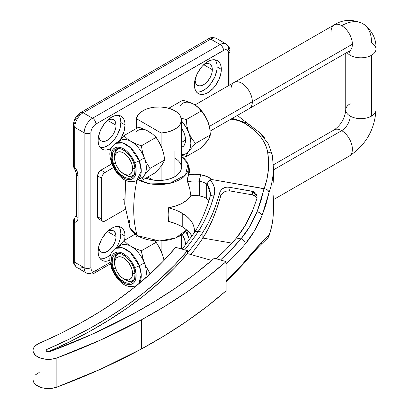 <?xml version="1.0" encoding="UTF-8"?>
<svg xmlns="http://www.w3.org/2000/svg" width="409" height="409" viewBox="0 0 409 409"><rect width="100%" height="100%" fill="white"/><g stroke="black" fill="none" stroke-linecap="round" stroke-linejoin="round"><path stroke-width="0.61" d="M125.783 280.007A16.324 9.402 -119.9 0 0 132.894 281.602M113.6 269.204L115.476 268.125L113.6 269.204L116.555 274.833L120.583 279.48L125.067 282.43L127.265 283.12L129.321 283.238L131.161 282.788L132.71 281.781L133.907 280.262L134.704 278.278L135.006 273.268L133.574 267.506A16.324 9.402 60.1 0 1 131.724 282.507A16.324 9.402 60.1 0 1 113.6 269.204A16.324 9.402 60.1 0 1 115.456 254.204A16.324 9.402 60.1 0 1 133.574 267.506L130.619 261.878L126.591 257.23L122.112 254.28L119.909 253.59L117.853 253.473L116.013 253.923L114.469 254.93L113.273 256.448L112.47 258.432L112.168 263.442L113.6 269.204M181.432 248.953L181.054 238.677M125.783 175.052A16.324 9.402 -119.9 0 0 132.894 176.647M113.6 164.244L115.476 163.171L113.6 164.244L116.555 169.878L120.583 174.52L125.067 177.475L127.265 178.16L129.321 178.283L131.161 177.833L132.71 176.826L133.907 175.303L134.704 173.324L135.006 168.314L133.574 162.552A16.324 9.402 60.1 0 1 131.724 177.552A16.324 9.402 60.1 0 1 113.6 164.244A16.324 9.402 60.1 0 1 115.456 149.249A16.324 9.402 60.1 0 1 133.574 162.552L130.619 156.923L126.591 152.276L122.112 149.326L119.909 148.636L117.853 148.518L116.013 148.968L114.469 149.975L113.273 151.494L112.47 153.472L112.168 158.487L113.6 164.244M181.207 147.117L181.417 139.827L181.054 133.723M180.834 147.981L181.054 147.613M118.313 247.389A21.421 12.342 60.1 0 1 131.263 246.489A21.421 12.342 60.1 0 1 144.336 262.854L146.887 268.324L150.037 273.35L148.395 275.201L150.037 273.35L152.087 272.174L150.037 273.35L145.527 265.651L143.324 259.93L141.345 250.794L136.044 248.851L131.263 246.489L127.219 243.713L123.891 240.625L135.128 234.168L123.891 240.625L119.229 246.152L123.891 240.625L127.219 243.713L131.263 246.489A21.421 12.342 -119.9 0 0 120.553 245.39L115.461 248.314A21.421 12.342 60.1 0 1 139.244 265.778L144.336 262.854A21.421 12.342 -119.9 0 0 131.263 246.489L136.044 248.851L141.345 250.794L156.131 242.297L154.546 240.727L156.131 242.297L159.254 247.287L162.7 255.354M161.831 252.798L162.838 255.702L161.831 252.798A21.421 12.342 -119.9 0 0 161.095 251.029A21.421 12.342 60.1 0 1 161.831 252.798L159.254 247.287L156.131 242.297L141.345 250.794L142.501 256.918L144.336 262.854A21.421 12.342 60.1 0 1 145.44 278.161A21.421 12.342 -119.9 0 0 144.336 262.854L139.244 265.778A21.421 12.342 60.1 0 1 138.733 283.866L141.223 274.633L139.244 265.778L130.563 252.736L122.807 247.9L115.461 248.314C107.337 255.017 109.817 261.193 111.872 269.107A3.594 0.762 -21.1 0 0 112.68 269.28C110.41 264.562 109.336 253.002 117.322 252.097C125.481 251.637 133.099 262.639 134.495 267.43A3.594 0.762 -21.1 0 0 139.244 265.778A3.594 0.762 158.9 0 1 134.495 267.43L136.064 273.723L135.732 279.199L134.858 281.356L133.549 283.023L131.862 284.117L129.852 284.613L127.603 284.48L125.2 283.728L120.302 280.502L117.996 278.156L114.111 272.435L112.68 269.28L111.11 262.987L111.442 257.512L112.317 255.349L113.625 253.687L115.312 252.593L117.322 252.097L119.571 252.23L121.974 252.982L126.872 256.208L129.178 258.554L131.269 261.279L134.495 267.43C136.764 272.149 137.838 283.708 129.852 284.613C121.693 285.073 114.075 274.071 112.68 269.28A3.594 0.762 158.9 0 1 111.872 269.102A3.594 0.762 158.9 0 1 112.368 268.432M161.095 240.927L161.095 251.003L161.095 240.927M161.095 166.279L161.095 180.42L161.095 166.279M161.095 132.997L161.095 146.049L161.095 132.997L136.355 118.651L136.355 128.508L136.355 118.651A22.613 13.057 180 0 1 151.315 107.695A22.613 13.057 180 0 1 174.873 110.793A22.613 13.057 180 0 1 181.458 120.006A22.613 13.057 180 0 1 161.095 132.997L136.355 118.651L137.894 115.093L141.09 111.923L145.681 109.387L148.395 108.426L154.382 107.204L160.722 106.994L166.918 107.807L172.475 109.586L176.954 112.184L180.006 115.399L181.392 118.978L181.417 120.819L180.134 124.408L177.174 127.654L172.767 130.292L167.261 132.122L161.095 132.997M162.675 163.774L164.822 159.899L150.037 168.396L146.887 163.37L144.336 157.894L142.501 151.959L141.345 145.839L156.131 137.342L159.254 142.332L161.831 147.843A21.421 12.342 -119.9 0 0 161.095 146.074A21.421 12.342 60.1 0 1 161.831 147.843L163.656 153.733L164.822 159.899L150.037 168.396L146.887 163.37L144.336 157.894L142.501 151.959L141.345 145.839L136.044 143.896L131.263 141.534L127.219 138.758L123.891 135.67L119.229 141.197L123.891 135.67L127.219 138.758L131.263 141.534A21.421 12.342 -119.9 0 0 120.553 140.43L115.461 143.36A21.421 12.342 60.1 0 1 139.244 160.824L144.336 157.894A21.421 12.342 -119.9 0 0 131.263 141.534L136.044 143.896L141.345 145.839L156.131 137.342L152.808 134.259L146.448 130.241L138.677 127.173L123.891 135.67L138.677 127.173L143.983 129.121L148.758 131.478A21.421 12.342 -119.9 0 0 136.355 131.724M118.313 142.429A21.421 12.342 60.1 0 1 131.263 141.534A21.421 12.342 60.1 0 1 144.336 157.894L139.244 160.824L130.563 147.777L122.807 142.94L115.461 143.36C107.337 150.062 109.817 156.238 111.872 164.152C116.734 174.827 125.328 185.211 136.811 180.512L141.248 171.034L139.244 160.824A3.594 0.762 158.9 0 1 134.495 162.475A3.594 0.762 -21.1 0 0 139.244 160.824A21.421 12.342 60.1 0 1 136.811 180.512L141.908 177.583A21.421 12.342 -119.9 0 0 144.3 175.369L141.279 180.783L156.059 172.286L161.795 165.313A21.421 12.342 60.1 0 1 161.095 166.177A21.421 12.342 -119.9 0 0 161.795 165.313L156.059 172.286L141.279 180.783L138.191 179.715L141.279 180.783L144.3 175.369A21.421 12.342 60.1 0 1 139.05 178.513M111.872 164.147A3.594 0.762 -21.1 0 0 112.68 164.326C110.41 159.607 109.336 148.048 117.322 147.143C125.481 146.678 133.099 157.685 134.495 162.475L136.064 168.769L135.732 174.239L134.858 176.402L133.549 178.063L131.862 179.162L129.852 179.658L127.603 179.525L125.2 178.774L120.302 175.548L117.996 173.201L115.905 170.476L112.68 164.326L111.11 158.032L111.442 152.557L112.317 150.394L113.625 148.733L115.312 147.634L117.322 147.143L119.571 147.276L121.974 148.027L124.438 149.367L126.872 151.248L131.269 156.325L134.495 162.475C136.764 167.194 137.838 178.748 129.852 179.658C121.693 180.118 114.075 169.116 112.68 164.326A3.594 0.762 158.9 0 1 111.872 164.147A3.594 0.762 158.9 0 1 112.368 163.477M148.764 131.483A21.421 12.342 -119.9 0 0 148.758 131.478L152.808 134.259L156.131 137.342L160.63 145.026L162.7 150.4M150.037 168.396L144.3 175.369L150.037 168.396M161.831 147.843L163.656 153.733L164.822 159.899L161.795 165.313M144.336 157.894A21.421 12.342 60.1 0 1 144.3 175.369A21.421 12.342 -119.9 0 0 144.336 157.894M146.949 130.553L150.558 132.654M174.873 151.494L174.873 176.642M147.756 177.061L152.864 180.021L147.756 177.061M162.838 255.702L164.045 260.4L162.838 255.702M148.395 275.201L146.882 276.985L148.395 275.201M137.439 235.727A21.421 12.342 -119.9 0 0 136.355 236.683M180.18 129.234L179.72 127.828M116.826 148.687A16.324 9.402 -119.9 0 0 114.622 155.635M131.872 176.821L129.811 176.698L125.353 174.781M114.622 155.64L115.016 152.01L115.819 150.031M116.826 253.646A16.324 9.402 -119.9 0 0 114.622 260.594L115.016 256.964L115.819 254.986M131.872 281.775L129.811 281.653L127.613 280.968L125.353 279.736M185.579 231.336L187.583 235.017L189.459 239.74A22.674 13.062 60.1 0 0 188.743 237.706L187.711 234.536L188.743 237.706A22.674 13.062 60.1 0 0 185.579 231.336M185.538 245.078L184.73 239.889L182.317 234.357A15.118 8.707 60.1 0 1 185.538 245.017M186.785 230.037L187.711 234.536L186.785 230.037M196.795 106.228L200.226 109.372L203.835 113.891L207.941 121.713L205.001 115.962L201.197 111.008L186.284 119.581L186.985 126.315L188.743 132.746A22.674 13.062 60.1 0 0 181.458 120.875L186.207 127.439L188.743 132.746L190.333 138.14L190.87 143.242L190.313 147.71L188.707 151.238L186.167 153.585L184.592 154.265L180.982 154.576M181.458 147.572L183.733 145.926L184.72 144.367L185.538 140.123L184.73 134.934L183.748 132.23L181.458 128.037A15.118 8.707 60.1 0 1 182.404 147.03A15.118 8.707 60.1 0 1 181.458 147.45A15.118 8.707 -119.9 0 0 182.424 147.015A15.118 8.707 60.1 0 1 181.458 147.439M180.236 105.573A22.674 13.062 -119.9 0 1 194.106 104.397L188.805 101.989L182.726 100.251L168.769 108.273L182.726 100.251L188.805 101.989L194.106 104.397L198.237 107.49L201.197 111.008L186.284 119.581L181.238 118.191L186.284 119.581L186.985 126.315L188.743 132.746L191.693 138.518L195.487 143.452L188.707 151.238L186.928 154.254L186.213 156.565L201.126 147.992L206.739 141.54M208.835 138.574L210.4 134.883L209.705 128.165L207.941 121.713L209.837 128.922M209.955 129.791L209.832 128.886A22.674 13.062 -119.9 0 0 207.941 121.713L209.705 128.165L210.4 134.883L195.487 143.452L210.4 134.883L208.948 138.6L206.545 142L201.126 147.992L186.213 156.565L181.458 155.267L186.213 156.565L186.928 154.254L188.707 151.238L195.487 143.452L191.693 138.518L188.743 132.746A22.674 13.062 60.1 0 1 188.707 151.238A22.674 13.062 60.1 0 1 181.458 154.612M194.106 104.397L196.34 105.88L199.843 109.213L205.001 115.962L207.941 121.713A22.674 13.062 -119.9 0 0 196.826 106.253A22.674 13.062 -119.9 0 0 196.734 106.182M196.34 105.88L196.826 106.253M49.78 351.617A2.382 1.375 180 0 1 46.759 351.403L46.12 350.344L46.698 349.562L47.061 349.363L47.061 351.561L47.061 349.363L68.876 339.306L89.612 328.519L109.193 317.031L127.547 304.884L144.607 292.133L160.318 278.81L174.623 264.971L187.465 250.661L175.712 247.333A453.474 261.811 180 0 1 39.203 343.32L35.246 345.845L33.962 347.389L33.216 349.046L33.027 350.753L33.405 352.446L35.793 355.564L40.021 357.936L45.486 359.225L51.386 359.24L56.866 357.977A15.47 8.932 180 0 1 41.079 358.304A15.47 8.932 180 0 1 33.022 350.462A15.47 8.932 180 0 1 39.203 343.32L60.414 333.539L80.578 323.049L99.612 311.873L117.46 300.068L134.05 287.66L149.321 274.705L163.227 261.249L175.712 247.333L187.465 250.661A466.567 269.367 180 0 1 47.061 349.363A2.382 1.375 180 0 0 46.11 350.462A2.382 1.375 180 0 0 46.759 351.403L48.201 351.827L49.78 351.617L92.633 334.046L132.521 314.281A573.684 331.213 180 0 1 49.78 351.617M181.458 156.264L188.007 164.014L185.476 175.093L169.357 183.503L150.261 183.881L138.119 179.756L141.575 181.417L146.632 183.094L152.158 184.168L157.946 184.602L163.764 184.372L169.392 183.493L174.623 181.995L179.239 179.94L183.074 177.404L185.977 174.479L187.838 171.289L188.59 167.951L188.191 164.592L186.668 161.34L184.076 158.324L181.458 156.264M136.908 180.451A127.501 75.808 121.5 0 0 137.179 235.569L159.428 240.973L175.635 237.977L186.647 229.919L183.074 233.769L179.239 236.305L174.623 238.36L169.392 239.858L163.764 240.737L157.946 240.967L152.158 240.533L146.632 239.459L141.575 237.782L137.179 235.569A127.501 75.808 -58.5 0 1 136.626 181.8M192.061 236.049A42.848 24.739 0 0 0 182.762 227.164A42.848 24.739 0 0 0 168.467 221.392L168.851 214.684L168.467 207.782A34.244 19.77 0 0 0 190.86 195.829L189.73 188.667L187.317 180.18L188.513 174.909L189.065 167.209L188.007 164.014M192.107 236.121L189.735 232.89L186.601 229.884L182.762 227.164L182.762 213.559L182.762 227.164L176.126 223.851L168.467 221.392L168.851 214.684L168.467 207.782L175.727 206.008L182.097 203.324L187.23 199.868L190.86 195.829A15.399 8.891 0 0 1 199.495 195.865L199.495 181.289L199.515 195.87A15.399 8.891 0 0 1 206.294 198.288L203.181 196.821L199.495 195.865L195.185 195.492L190.86 195.829L189.73 188.667L187.649 182.01A15.399 8.891 180 0 1 199.495 181.289L199.515 181.294A15.399 8.891 180 0 1 206.294 183.713L206.294 198.288L208.902 200.466A15.399 8.891 0 0 0 206.294 198.288L206.294 183.713A15.399 8.891 180 0 1 207.189 184.316L209.705 188.876L210.477 193.917M182.266 249.188L194.326 232.706C200.625 223.161 205.865 211.146 210.047 196.652L210.482 193.61L207.189 184.316L207.291 183.753L207.189 184.316A15.399 8.891 180 0 0 206.294 183.713A15.399 8.891 180 0 0 199.515 181.294A4.76 1.12 -80.2 0 1 200.885 174.771A4.76 1.12 99.8 0 0 199.515 181.294L199.495 181.289A4.76 1.12 -80.2 0 1 200.87 174.771A4.76 1.12 99.8 0 0 199.495 181.289A15.399 8.891 180 0 0 187.649 182.01L187.317 180.18L187.537 178.119L189.275 172.705L189.551 170.461L189.055 167.174M194.209 232.9L194.362 229.393L193.656 225.911L192.107 222.516L189.735 219.285L186.601 216.279L179.592 211.806L176.126 210.246L168.467 207.782A42.848 24.739 180 0 1 182.762 213.559A42.848 24.739 180 0 1 194.408 230.518A42.848 24.739 180 0 1 194.209 232.879M187.465 252.895L187.465 250.661L187.465 252.895A466.567 269.367 0 0 0 202.864 232.24L198.293 231.448A461.802 266.622 180 0 1 184.689 249.873A461.802 266.622 0 0 0 198.293 231.448A4.76 3.63 -146.5 0 0 194.357 232.665A4.76 3.63 33.5 0 1 198.293 231.448L202.925 223.708L207.097 215.083L210.839 205.584L214.163 195.195L214.74 191.146L214.204 187.112L212.598 183.273L209.96 179.858L211.974 179.566L263.994 188.6L261.039 200.614L257.092 211.76L249.741 226.52L241.003 238.861L236.387 238.058L225.952 249.475L216.182 258.79A347.543 200.65 180 0 0 236.387 238.058L245.38 225.231L252.956 209.832L256.893 198.595L257.092 196.228L256.3 193.978L255.538 193.002L253.381 191.581L228.728 187.164L227.251 187.061L224.331 187.705L221.872 189.28L220.211 191.453L216.249 204.009L212.261 214.454L207.792 223.897L202.864 232.24A466.567 269.367 180 0 1 187.465 252.895M226.126 290.758L226.126 261.602L214.27 258.248A347.543 200.65 180 0 1 212.982 259.367L194.929 274.066L175.456 288.146L154.633 301.561L132.521 314.281A549.88 317.471 180 0 0 212.982 259.367A347.543 200.65 180 0 0 214.27 258.248L226.126 261.602A562.973 325.027 180 0 1 141.494 319.782A586.777 338.775 180 0 1 56.866 357.977L56.866 387.129L100.696 369.153L141.494 348.938L164.832 335.492L186.765 321.28L207.22 306.351L226.126 290.758L226.126 261.602L207.22 277.2L186.765 292.128L164.832 306.336L141.494 319.782L141.494 348.938L141.494 319.782L100.696 340.002L56.866 357.977L56.866 387.129A586.777 338.775 0 0 0 141.494 348.938A562.973 325.027 0 0 0 226.126 290.758M39.203 372.471L35.246 374.997M33.022 379.593L33.405 381.602L34.341 383.228L35.793 384.721L40.021 387.093L42.648 387.89L48.436 388.55L51.386 388.392L56.866 387.129A15.47 8.932 0 0 1 41.079 387.461A15.47 8.932 0 0 1 33.022 379.618L33.022 350.462M211.734 260.446L187.465 253.575L174.623 267.885L160.318 281.724L144.607 295.047L127.547 307.803L109.193 319.945L89.612 331.433L68.876 342.221L48.119 351.822A466.567 269.367 0 0 0 187.465 253.575L211.734 260.446M220.482 260.006L230.431 250.492L241.003 238.861A352.302 203.401 180 0 1 220.482 260.006M232.261 118.375L247.573 123.313A4.76 2.832 121.5 0 0 245.083 123.487L238.166 120.497L230.937 119.137A24.995 14.433 180 0 1 245.083 123.487A4.76 2.832 -58.5 0 1 247.573 123.313L259.807 132.761L268.304 143.83L272.358 155.359L273.386 167.721A214.239 123.692 180 0 1 269.061 192.45L265.983 204.49L261.97 215.686L261.97 242.2C257.343 246.862 251.78 253.084 245.288 260.855A4.76 3.497 40 0 1 244.623 262.747A4.76 3.497 -140 0 0 245.288 260.855A357.067 206.151 180 0 1 226.126 280.804A357.067 206.151 0 0 0 245.288 260.855L261.97 242.2L261.97 215.686L254.326 231.059L245.288 243.948A4.76 3.497 -140 0 0 241.003 238.861L236.387 238.058C242.854 230.359 248.375 220.952 252.956 209.832L256.893 198.595L257.026 195.804L252.051 191.213L252.89 194.924L229.567 190.875L228.728 187.164C224.137 186.979 221.141 188.81 219.74 192.659C215.379 208.518 209.756 221.709 202.864 232.24L202.864 238.074L231.959 243.125L202.864 238.074A466.567 269.367 180 0 1 190.875 254.541A466.567 269.367 0 0 0 202.864 238.074L202.864 232.24L198.293 231.448C204.745 221.729 210.037 209.643 214.163 195.195A4.76 2.628 -163.9 0 0 210.057 196.617A4.76 2.628 16.1 0 0 210.006 197.302L206.611 207.92M210.057 196.617A4.76 2.628 16.1 0 1 214.163 195.195C215.604 189.51 214.204 184.398 209.96 179.858L211.974 179.566L265.998 189.096L264.178 188.626L266.837 179.617L268.309 170.517L268.585 161.376L267.665 152.25A4.76 3.87 -9.5 0 1 272.353 155.313A4.76 3.87 170.5 0 0 267.665 152.25L266.714 148.273L265.196 144.346L263.125 140.512L260.518 136.785L253.754 129.765L245.083 123.487A84.505 48.789 180 0 1 267.665 152.25A209.48 120.941 180 0 1 264.178 188.626L257.092 211.76C252.65 222.414 247.287 231.448 241.003 238.861A4.76 3.497 40 0 1 245.288 243.948A357.067 206.151 180 0 1 226.126 263.892A357.067 206.151 0 0 0 245.288 243.948C251.78 236.192 257.343 226.775 261.97 215.686L269.061 192.45A214.239 123.692 0 0 0 273.386 167.731M268.933 236.07L269.061 235.211L261.97 242.2L269.061 235.211A214.239 123.692 0 0 0 273.386 210.477A214.239 123.692 180 0 1 269.061 235.211L268.631 236.877L267.563 238.212L268.933 236.07L268.631 236.877M273.386 176.887L272.992 184.479L272.992 208.774L273.355 199.081L272.992 193.718A214.239 123.692 180 0 1 273.386 201.248A214.239 123.692 180 0 1 272.992 208.774L272.992 184.479A214.239 123.692 0 0 0 273.386 176.949L273.386 167.721M125.563 180.257L124.699 204.071L129.684 227.21L137.179 235.569L133.615 232.9L131.023 229.884L129.668 227.164M129.852 219.935L129.106 223.273L129.5 226.637M181.448 167.823L180.88 170.364L179.469 172.787L177.261 175.011L174.346 176.939L170.834 178.503L166.862 179.638L162.583 180.308L158.16 180.481L153.764 180.154L149.561 179.336L145.716 178.063M123.462 199.193L124.433 200.078L123.462 199.193M261.97 242.2A4.76 4.279 45.2 0 1 260.794 244.71A4.76 4.279 -134.8 0 0 261.97 242.2M247.573 123.313A4.76 2.832 -58.5 0 1 248.549 125.486M272.353 155.313A4.76 3.87 -9.5 0 1 272.404 155.875M265.998 189.096L268.166 190.553L269.061 192.45L268.631 191.167L267.563 189.991L265.998 189.096M257.092 211.76A4.76 2.812 22.6 0 1 261.97 215.686A4.76 2.812 -157.4 0 0 257.092 211.76M193.851 234.352A4.76 3.63 33.5 0 1 194.357 232.665M209.96 179.858L208.069 181.974L207.291 183.753L208.069 181.974L209.96 179.858M211.974 179.566A20.164 11.641 0 0 0 200.885 174.771L200.87 174.771A20.164 11.641 0 0 0 188.513 174.909L194.674 174.28L200.885 174.771L207.164 176.601L211.974 179.566M257.143 197.838L255.431 195.957L252.89 194.924L229.567 190.875L226.525 191.003L223.754 192.25L220.957 195.441L216.79 208.595L212.634 219.464L208.002 229.296L202.864 238.074C210.016 227.082 215.886 213.283 220.482 196.678L219.74 192.659L220.482 196.678C221.852 192.711 224.878 190.778 229.567 190.875L228.728 187.164L252.051 191.213L252.89 194.924L257.082 197.731M125.737 180.343L125.992 205.671M175.313 158.482A22.613 13.057 180 0 1 181.458 167.429A22.613 13.057 180 0 1 169.295 179.009A22.613 13.057 180 0 1 145.89 178.13M331.055 31.846A15.118 8.707 60.1 0 1 334.245 24.888A15.118 8.707 60.1 0 1 341.719 25.685A42.132 24.382 -59.9 0 1 362.855 23.64A42.132 24.382 -59.9 0 1 371.576 42.93A15.118 8.727 180 0 1 375.978 49.085A15.118 8.727 180 0 1 371.53 55.271A15.118 8.727 180 0 1 350.155 55.241A11.902 6.887 120.1 0 0 349.138 51.202A11.902 6.887 -59.9 0 1 350.155 55.241A15.118 8.727 180 0 1 346.929 52.47A15.118 8.727 0 0 0 350.155 55.241A15.118 8.727 0 0 0 371.53 55.271L371.53 116.105L371.53 55.271A15.118 8.727 0 0 0 375.978 49.014M334.245 129.847A15.118 8.707 60.1 0 1 341.719 130.645A11.902 6.887 120.1 0 0 350.155 116.079A15.118 8.727 180 0 1 345.748 109.99A15.118 8.727 180 0 1 350.201 103.733M114.612 156.243A15.118 8.707 60.1 0 1 117.741 149.326A15.118 8.707 60.1 0 1 119.965 148.646A15.118 8.707 -119.9 0 0 114.612 156.192A15.118 8.707 -119.9 0 0 114.612 156.243L114.602 158.191A12.735 7.336 60.1 0 1 114.602 158.14A12.735 7.336 60.1 0 1 123.61 153.012A12.735 7.336 60.1 0 1 132.572 168.61L135.036 168.615L132.572 168.61L131.887 164.234L131.059 161.954L128.579 157.649L127.025 155.788L123.59 153.002L121.836 152.184L118.595 151.857L116.115 153.288L114.776 156.258L114.776 160.318L116.115 164.842L118.595 169.152L120.149 171.013L123.59 173.799L127.025 175.001L128.579 174.94L131.059 173.508L131.887 172.194L132.572 168.61A12.735 7.336 60.1 0 1 123.605 173.81A12.735 7.336 60.1 0 1 114.602 158.191L114.602 158.094M114.612 261.203A15.118 8.707 60.1 0 1 117.741 254.28A15.118 8.707 60.1 0 1 119.965 253.6A15.118 8.707 -119.9 0 0 114.612 261.147A15.118 8.707 -119.9 0 0 114.612 261.203L114.602 263.145A12.735 7.336 60.1 0 1 114.602 263.099A12.735 7.336 60.1 0 1 123.61 257.967A12.735 7.336 60.1 0 1 132.572 273.565L135.036 273.57L132.572 273.565L131.887 277.149L131.059 278.463L128.579 279.894L125.338 279.572L121.836 277.537L120.149 275.968L117.235 272.021L115.287 267.522L114.602 263.145L115.287 259.562L116.115 258.248L118.595 256.816L121.836 257.138L123.59 257.956L127.025 260.743L128.579 262.604L131.059 266.908L131.887 269.188L132.572 273.565A12.735 7.336 60.1 0 1 123.605 278.764A12.735 7.336 60.1 0 1 114.602 263.145L114.602 263.048M181.458 142.45L185.538 140.108L181.458 142.45M209.377 126.407L252.343 101.713A15.118 8.707 -119.9 0 0 245.763 86.498A15.118 8.707 -119.9 0 0 234.147 82.424A15.118 8.707 60.1 0 1 245.763 86.498A15.118 8.707 60.1 0 1 252.343 101.713L352.384 44.213A15.118 8.707 -119.9 0 0 341.719 25.685A15.118 8.707 -119.9 0 0 334.184 24.923C342.824 19.371 352.379 18.942 362.855 23.64A42.132 24.382 120.1 0 0 341.719 25.685A15.118 8.707 60.1 0 1 352.384 44.213L252.343 101.713A15.118 8.707 60.1 0 1 249.209 108.63A15.118 8.707 -119.9 0 0 252.343 101.713L209.377 126.407M350.155 116.079A15.118 8.727 0 0 0 371.53 116.105A15.118 8.727 180 0 1 350.155 116.079A11.902 6.887 -59.9 0 1 341.719 130.645A15.118 8.707 -119.9 0 0 334.184 129.878C341.06 124.98 344.915 118.324 345.748 109.919A15.118 8.727 0 0 0 350.155 116.079M231.013 89.341A15.118 8.707 60.1 0 1 234.147 82.424L334.184 24.923M273.386 169.914L341.719 130.645L273.386 169.914M273.37 199.699L349.25 156.09A15.118 8.707 -119.9 0 0 351.571 143.983A15.118 8.707 -119.9 0 0 341.719 130.645A15.118 8.707 60.1 0 1 351.587 144.04A15.118 8.707 60.1 0 1 349.189 156.126M210.119 131.1L349.25 51.135A15.118 8.707 -119.9 0 0 352.384 44.213A15.118 8.707 60.1 0 1 349.189 51.171M134.51 278.912A15.118 8.707 60.1 0 1 132.807 280.492A15.118 8.707 60.1 0 1 125.297 279.741A15.118 8.707 -119.9 0 0 134.51 278.912M375.978 109.852A15.118 8.727 180 0 1 371.53 116.105A15.118 8.727 0 0 0 375.978 109.919C374.695 129.714 365.784 145.108 349.25 156.09M134.51 173.958A15.118 8.707 60.1 0 1 132.807 175.533A15.118 8.707 60.1 0 1 125.297 174.786A15.118 8.707 -119.9 0 0 134.51 173.958M125.277 279.725A15.118 8.707 -119.9 0 0 125.297 279.741L123.605 278.764M100.195 147.562A19.044 10.997 120 0 0 113.881 140.123A19.044 10.997 120 0 0 120.839 122.49L125.047 124.919A19.044 10.997 -60 0 1 119.08 141.279M120.583 119.607L120.839 122.49L125.047 124.919A19.044 10.997 -60 0 0 121.105 116.202L121.105 116.202A19.044 10.997 -60 0 0 106.427 121.304A19.044 10.997 -60 0 0 98.119 140.471L98.375 143.354L99.142 145.829L100.384 147.797L102.061 149.188L104.101 149.945L106.427 150.037L111.074 148.528A19.044 10.997 -60 0 1 102.061 149.188A19.044 10.997 -60 0 1 98.119 140.471L98.375 137.286L100.384 130.522L104.101 124.085L106.427 121.304L111.58 117.148L114.208 115.926L116.734 115.353L119.065 115.445L121.105 116.202L122.777 117.593L124.024 119.561L124.791 122.035L125.047 124.919L124.024 131.463L121.105 138.191L119.065 141.304M107.628 120.113A12.26 7.076 -60 0 1 113.503 119.648A12.26 7.076 -60 0 1 116.044 125.261L107.439 120.292L116.044 125.261A12.26 7.076 -60 0 1 110.691 137.598A12.26 7.076 -60 0 1 101.243 140.88A12.26 7.076 -60 0 1 98.712 135.563M100.195 258.739A19.044 10.997 120 0 0 110.665 254.618L107.373 256.99L104.75 258.207M116.391 247.777A19.044 10.997 120 0 0 120.839 233.667L125.047 236.095A19.044 10.997 -60 0 1 124.627 240.206L125.047 236.095L120.839 233.667L119.817 240.206L118.569 243.616L116.391 247.777M109.97 260.236A19.044 10.997 -60 0 1 102.061 260.364A19.044 10.997 -60 0 1 98.119 251.642L99.142 245.103L102.061 238.37L106.427 232.481L111.58 228.319L114.208 227.102L116.734 226.53L119.065 226.622L121.105 227.378L122.777 228.769L124.024 230.737L124.791 233.212L125.047 236.095A19.044 10.997 -60 0 0 121.105 227.378A19.044 10.997 -60 0 0 106.427 232.481A19.044 10.997 -60 0 0 98.119 251.642L98.375 254.526L99.142 257L100.384 258.974L102.061 260.364L104.101 261.116L106.427 261.208L109.97 260.236M107.628 231.289A12.26 7.076 -60 0 1 113.503 230.824A12.26 7.076 -60 0 1 116.044 236.438L107.439 231.468L116.044 236.438A12.26 7.076 -60 0 1 110.691 248.774A12.26 7.076 -60 0 1 101.243 252.056A12.26 7.076 -60 0 1 98.712 246.739M196.473 91.979A19.044 10.997 120 0 0 210.16 84.535A19.044 10.997 120 0 0 217.123 66.902L221.33 69.336A19.044 10.997 -60 0 1 213.017 88.497A19.044 10.997 -60 0 1 198.339 93.6A19.044 10.997 -60 0 1 194.398 84.883L194.653 81.698L196.668 74.934L200.379 68.497L202.711 65.716L207.864 61.56L210.492 60.343L213.017 59.765L215.344 59.862L217.383 60.614L219.06 62.004L220.303 63.973L221.07 66.447L221.33 69.336L221.07 72.516L219.06 79.28L215.344 85.716L213.017 88.497L207.864 92.659L205.236 93.876L202.711 94.448L200.379 94.356L198.339 93.6L196.668 92.209L195.42 90.241L194.653 87.766L194.398 84.883A19.044 10.997 -60 0 1 202.711 65.716A19.044 10.997 -60 0 1 217.383 60.614A19.044 10.997 -60 0 1 221.33 69.336L217.123 66.902L216.862 70.087L214.853 76.851L211.136 83.288L206.284 88.41L203.656 90.225L201.029 91.447M203.912 64.525A12.26 7.076 -60 0 1 209.786 64.06A12.26 7.076 -60 0 1 212.322 69.673L203.718 64.704L212.322 69.673A12.26 7.076 -60 0 1 206.974 82.01A12.26 7.076 -60 0 1 197.527 85.297A12.26 7.076 -60 0 1 194.991 79.975M226.1 43.962A11.902 6.871 -60 0 1 228.565 49.412A4.76 2.751 180 0 1 229.96 51.355A4.76 2.751 180 0 1 228.565 53.298A4.76 2.751 0 0 0 229.96 51.355C230.241 48.681 228.953 46.217 226.1 43.962A11.902 6.871 120 0 0 220.149 44.55A4.76 2.751 60 0 1 223.518 50.384A4.76 2.751 -120 0 0 220.149 44.55L92.562 118.216A4.76 2.751 60 0 1 95.931 124.045A4.76 2.751 -120 0 0 92.562 118.216A11.902 6.871 120 0 0 84.147 132.792L84.147 267.68L74.719 262.235L74.719 222.322A4.76 2.751 180 0 1 73.323 220.379A4.76 2.751 0 0 0 74.719 222.322A4.76 3.753 -95.1 0 1 76.401 216.039A4.76 2.751 -120 0 0 75.706 216.259A4.76 2.751 60 0 1 76.401 216.039A4.76 2.751 60 0 0 76.667 215.998A4.76 2.751 60 0 1 76.401 216.039A4.76 3.753 84.9 0 0 74.719 222.322A9.519 5.496 -120 0 0 78.088 217.532A4.76 2.751 180 0 1 76.693 215.589A4.76 2.751 0 0 0 78.088 217.532L78.088 175.942A4.76 2.751 180 0 1 76.693 173.999A4.76 2.751 0 0 0 78.088 175.942A9.519 5.496 -120 0 0 74.719 167.266A4.76 1.007 141.2 0 0 74.382 168.309A4.76 1.007 -38.8 0 1 74.719 167.266A4.76 2.751 180 0 1 73.323 165.318A4.76 2.751 0 0 0 74.719 167.266L74.719 127.347A4.76 2.751 180 0 1 73.323 125.405A4.76 2.751 0 0 0 74.719 127.347L84.147 132.792A4.76 2.751 0 0 0 90.88 132.792A7.142 4.121 -60 0 1 95.931 124.045L223.518 50.384A7.142 4.121 -60 0 1 228.565 53.298L228.565 85.629L228.467 52.219L227.087 50.031L225.451 49.709L224.5 49.929L95.931 124.045L93.998 125.604L92.357 127.812L91.263 130.338L90.88 132.792L90.88 267.68L91.263 269.689L92.357 270.947L93.998 271.264L95.931 270.594A4.76 2.751 60 0 1 94.944 272.772A4.76 2.751 60 0 1 92.562 272.537A11.902 6.871 -60 0 1 86.611 273.125A11.902 6.871 -60 0 1 84.147 267.68L74.719 262.235L74.719 222.322L76.115 221.893L77.183 220.901L77.858 219.413L78.088 217.532L78.088 175.942L77.183 171.529L74.719 167.266L74.719 127.347A11.902 6.871 -60 0 1 83.134 112.772L210.722 39.111L220.149 44.55A11.902 6.871 -60 0 1 226.1 43.962L216.673 38.523C213.293 37.178 210.517 37.296 208.345 38.875A4.76 2.751 60 0 1 210.722 39.111A4.76 2.751 -120 0 0 208.345 38.875L80.757 112.536A4.76 2.751 60 0 1 83.134 112.772A11.902 6.871 120 0 0 74.719 127.347L84.147 132.792A11.902 6.871 -60 0 1 92.562 118.216L83.134 112.772L210.722 39.111A11.902 6.871 -60 0 1 216.673 38.523A11.902 6.871 120 0 0 210.722 39.111L220.149 44.55L92.562 118.216L83.134 112.772A4.76 2.751 -120 0 0 80.757 112.536A4.76 2.751 60 0 0 79.77 114.714L76.964 117.317M76.197 118.487L75.573 119.73M74.816 122.271L74.719 123.462A4.76 2.751 180 0 0 73.323 125.405C73.671 119.888 76.151 115.599 80.757 112.536M86.611 273.125C89.99 274.47 92.766 274.352 94.944 272.772A4.76 2.751 -120 0 0 95.931 270.594L110.144 262.389L95.931 270.594A7.142 4.121 -60 0 1 90.88 267.68L90.88 132.792A4.76 2.751 180 0 1 84.147 132.792L84.147 267.68A4.76 2.751 0 0 0 90.88 267.68A4.76 2.751 180 0 1 84.147 267.68A11.902 6.871 120 0 0 86.611 273.125L77.183 267.685A11.902 6.871 -60 0 1 74.719 262.235A11.902 6.871 120 0 0 77.183 267.685C74.336 265.431 73.047 262.967 73.323 260.293A4.76 2.751 0 0 0 74.719 262.235A4.76 2.751 180 0 1 73.323 260.293L73.323 220.379L75.706 216.259M100.977 170.108L111.769 163.881L100.977 170.108A4.76 2.751 120 0 0 97.613 175.942L98.6 172.624L100.977 170.108L105.016 172.44L100.977 170.108M100.977 218.697L99.689 219.147L98.6 218.938L97.869 218.094L97.613 216.755L97.613 175.942L101.652 178.273L101.652 219.086L97.613 216.755L97.613 175.942L101.652 178.273A4.76 2.751 -60 0 1 105.016 172.44L113.426 167.588L104.361 172.895L102.639 174.955L101.907 176.637L101.652 219.086L97.613 216.755A4.76 2.751 120 0 0 98.6 218.938L102.639 221.269A4.76 2.751 -60 0 1 101.652 219.086L101.907 220.431L102.639 221.269A4.76 2.751 -60 0 0 105.016 221.034L125.307 209.316L105.016 221.034L103.728 221.479L102.639 221.269M260.707 133.666A40.465 23.364 180 0 1 265.16 138.917L263.135 136.115L260.702 133.666M247.174 123.073L237.363 115.44L247.174 123.073M76.401 216.039L76.682 215.88L76.401 216.039M77.102 215.824L76.601 216.31L76.693 173.999A4.76 2.751 180 0 1 76.693 173.994L74.377 168.303C74.049 168.283 73.702 167.286 73.323 165.318L73.323 125.405M83.134 267.097A11.902 6.871 -60 0 1 77.183 267.685M216.862 64.019L217.123 66.902A19.044 10.997 120 0 0 215.047 59.806M194.986 79.683L195.645 83.134L196.448 84.402L198.84 85.783L200.338 85.839L203.656 84.689L205.344 83.518L206.974 82.01L209.786 78.216L211.663 73.886L212.159 71.723L212.159 67.817L211.663 66.222L209.786 64.06L208.472 63.574L205.344 63.886L203.656 64.668M120.583 230.783L120.839 233.667A19.044 10.997 120 0 0 118.763 226.571M98.707 246.443L98.871 248.304L100.169 251.162L101.243 252.056L104.055 252.604L105.686 252.235L109.065 250.282L112.189 246.985L113.503 244.981L115.384 240.645L115.875 238.483L116.044 236.438L115.384 232.987L113.503 230.824L112.189 230.339L109.065 230.645L107.373 231.433M118.763 115.394A19.044 10.997 120 0 1 120.839 122.49L119.817 129.034L116.897 135.762L114.857 138.876L110.001 143.999L107.373 145.814L104.75 147.03M98.707 135.272L98.871 137.127L100.169 139.985L101.243 140.88L104.055 141.427L105.686 141.059L109.065 139.106L112.189 135.808L113.503 133.804L115.384 129.474L115.875 127.311L116.044 125.261L115.384 121.81L113.503 119.648L112.189 119.162L109.065 119.469L107.373 120.256M181.458 120.036L181.458 167.429M181.458 234.96L181.458 248.958M111.872 269.107C116.734 279.782 125.328 290.165 136.811 285.467M226.126 282.103L244.648 262.716C251.014 255.114 256.402 249.101 260.814 244.694L267.66 238.13M268.825 236.417C271.857 227.89 273.381 219.239 273.386 210.477L273.386 201.248M114.612 156.192L114.602 158.14M114.612 261.147L114.602 263.099M194.981 104.934L234.147 82.424M345.748 109.919L345.748 53.144M273.335 164.853L334.184 129.878M375.978 109.919L375.978 49.085C376.484 38.85 372.108 30.368 362.855 23.64M349.25 51.135L350.605 50.527M125.297 174.786L123.605 173.81M110.374 263.866L94.944 272.772M229.96 51.355L229.96 84.827"/></g></svg>
